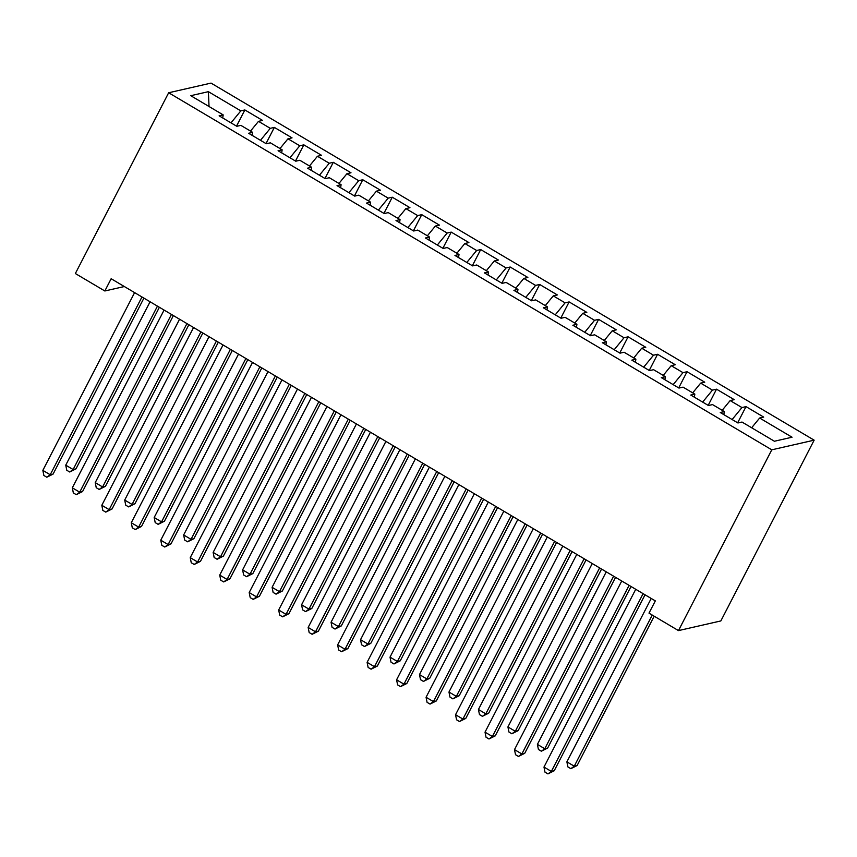 <?xml version="1.0" encoding="UTF-8"?>
<svg xmlns="http://www.w3.org/2000/svg" width="857" height="857" viewBox="0 0 857 857"><rect width="100%" height="100%" fill="white"/><g stroke="black" fill="none" stroke-linecap="round" stroke-linejoin="round"><path stroke-width="1.29" d="M814.15 440.166L211.026 83.097L168.658 92.76L771.782 449.818L814.15 440.166L720.844 620.939L678.476 630.602L771.782 449.818M209.033 106.525L208.39 91.678L190.757 95.695L223.184 114.892L219.113 115.824L236.8 126.29L240.871 125.368L252.654 132.353L248.594 133.274L266.281 143.751L270.341 142.819L282.135 149.804L278.075 150.725L295.761 161.202L299.821 160.27L311.616 167.254L307.545 168.176L325.232 178.652L329.302 177.72L341.097 184.705L337.026 185.626L354.712 196.103L358.783 195.171L370.567 202.156L366.507 203.077L384.193 213.554L388.253 212.622L400.048 219.606L395.988 220.538L413.674 231.004L417.734 230.083L429.528 237.057L425.458 237.989L443.144 248.455L447.215 247.534L459.009 254.508L454.938 255.44L472.625 265.906L476.696 264.984L488.479 271.958L484.419 272.89L502.106 283.356L506.166 282.435L517.96 289.409L513.9 290.341L531.586 300.807L535.646 299.886L547.441 306.87L543.37 307.792L561.056 318.258L565.127 317.336L576.922 324.321L572.851 325.242L590.537 335.719L594.608 334.787L606.392 341.772L602.332 342.693L620.018 353.17L624.078 352.238L635.873 359.222L631.813 360.144L649.499 370.62L653.559 369.688L665.353 376.673L661.283 377.594L678.969 388.071L683.04 387.139L694.834 394.124L690.763 395.056L708.45 405.522L712.521 404.59L724.304 411.574L720.244 412.506L737.931 422.972L741.991 422.051L774.417 441.248L792.05 437.22L759.634 418.023L763.694 417.102L746.008 406.625L741.948 407.557L730.153 400.573L734.213 399.651L716.527 389.174L712.467 390.106L700.672 383.122L704.743 382.201L687.046 371.724L682.986 372.656L671.192 365.671L675.262 364.739L657.576 354.273L653.505 355.205L641.722 348.221L645.782 347.289L628.095 336.822L624.025 337.744L612.241 330.77L616.301 329.838L598.615 319.372L594.554 320.293L582.76 313.319L586.82 312.387L569.134 301.921L565.074 302.842L553.279 295.869L557.35 294.937L539.664 284.47L535.593 285.392L523.809 278.418L527.869 277.486L510.183 267.02L506.112 267.941L494.328 260.957L498.388 260.035L480.702 249.558L476.642 250.49L464.848 243.506L468.908 242.585L451.221 232.108L447.161 233.04L435.367 226.055L439.437 225.134L421.751 214.657L417.68 215.589L405.897 208.605L409.957 207.683L392.27 197.206L388.2 198.138L376.416 191.154L380.476 190.233L362.79 179.756L358.729 180.688L346.935 173.703L350.995 172.771L333.309 162.305L329.249 163.237L317.454 156.253L321.525 155.321L303.839 144.854L299.768 145.776L287.973 138.802L292.044 137.87L274.358 127.404L270.287 128.325L258.503 121.351L262.563 120.419L244.877 109.953L236.521 126.129M208.39 91.678L240.817 110.874L244.877 109.953M678.476 630.602L648.995 613.141L655.326 600.886L111.153 278.729L104.833 290.984L124.351 286.538M258.503 121.351L250.523 131.078M270.287 128.325L260.474 140.302M223.184 114.892L222.702 117.945M287.973 138.802L279.993 148.529M299.768 145.776L289.945 157.763M252.654 132.353L252.183 135.395M317.454 156.253L309.473 165.99M329.249 163.237L319.425 175.214M282.135 149.804L281.664 152.857M346.935 173.703L338.954 183.441M358.729 180.688L348.906 192.664M311.616 167.254L311.134 170.307M376.416 191.154L368.435 200.892M388.2 198.138L378.387 210.115M341.097 184.705L340.615 187.758M405.897 208.605L397.905 218.342M417.68 215.589L407.857 227.566M370.567 202.156L370.095 205.209M435.367 226.055L427.386 235.793M447.161 233.04L437.338 245.016M400.048 219.606L399.576 222.659M464.848 243.506L456.867 253.244M476.642 250.49L466.819 262.467M429.528 237.057L429.046 240.11M494.328 260.957L486.348 270.694M506.112 267.941L496.299 279.918M459.009 254.508L458.527 257.561M523.809 278.418L515.818 288.145M535.593 285.392L525.769 297.368M488.479 271.958L488.008 275.011M553.279 295.869L545.298 305.595M565.074 302.842L555.25 314.819M517.96 289.409L517.489 292.462M582.76 313.319L574.779 323.046M594.554 320.293L584.731 332.28M547.441 306.87L546.97 309.913M612.241 330.77L604.26 340.497M624.025 337.744L614.212 349.731M576.922 324.321L576.44 327.374M641.722 348.221L633.73 357.958M653.505 355.205L643.682 367.182M606.392 341.772L605.92 344.825M671.192 365.671L663.211 375.409M682.986 372.656L673.163 384.632M635.873 359.222L635.401 362.275M700.672 383.122L692.692 392.86M712.467 390.106L702.644 402.083M665.353 376.673L664.882 379.726M730.153 400.573L722.172 410.31M741.948 407.557L732.124 419.534M694.834 394.124L694.352 397.177M759.634 418.023L751.643 427.761M724.304 411.574L723.833 414.627M168.658 92.76L75.352 273.533L104.833 290.984M240.817 110.874L230.994 122.851M746.008 406.625L737.652 422.812M716.527 389.174L708.182 405.361M687.046 371.724L678.701 387.91M657.576 354.273L649.22 370.46M628.095 336.822L619.74 352.998M598.615 319.372L590.269 335.548M569.134 301.921L560.789 318.097M539.664 284.47L531.308 300.646M510.183 267.02L501.827 283.196M480.702 249.558L472.357 265.745M451.221 232.108L442.876 248.294M421.751 214.657L413.395 230.844M392.27 197.206L383.915 213.393M362.79 179.756L354.444 195.942M333.309 162.305L324.964 178.492M303.839 144.854L295.483 161.03M274.358 127.404L266.002 143.58M643.104 593.655L551.351 771.418L543.981 767.058L635.733 589.295M645.032 594.801L554.211 770.764L551.351 771.418L547.944 773.903L544.988 772.157L543.981 767.058M554.211 770.764L547.944 773.903M651.213 598.454L566.884 761.841L574.254 766.201L577.115 765.547L654.191 616.215M577.115 765.547L570.837 768.675L574.254 766.201L652.252 615.069M570.837 768.675L567.891 766.929L566.884 761.841M613.623 576.204L521.87 753.967L514.5 749.607L606.253 571.833M615.562 577.35L524.73 753.314L521.87 753.967L518.464 756.442L515.518 754.706L514.5 749.607M524.73 753.314L518.464 756.442M584.142 558.753L492.389 736.517L485.019 732.157L576.772 554.383M586.081 559.9L495.25 735.863L492.389 736.517L488.983 738.991L486.037 737.245L485.019 732.157M495.25 735.863L488.983 738.991M621.732 581.003L537.403 744.379L544.773 748.75L547.634 748.097L631.031 586.509M547.634 748.097L541.367 751.225L544.773 748.75L629.102 585.363M541.367 751.225L538.421 749.479L537.403 744.379M592.251 563.552L507.922 726.929L515.293 731.3L518.153 730.646L601.56 569.059M518.153 730.646L511.886 733.774L515.293 731.3L599.621 567.912M511.886 733.774L508.94 732.028L507.922 726.929M554.672 541.303L462.919 719.066L455.549 714.706L547.302 536.932M556.6 542.438L465.78 718.412L462.919 719.066L459.502 721.54L456.556 719.794L455.549 714.706M465.78 718.412L459.502 721.54M525.191 523.841L433.438 701.615L426.068 697.255L517.821 519.481M527.119 524.987L436.299 700.962L433.438 701.615L430.032 704.09L427.075 702.344L426.068 697.255M436.299 700.962L430.032 704.09M562.77 546.102L478.442 709.478L485.812 713.849L488.683 713.195L572.08 551.608M488.683 713.195L482.405 716.323L485.812 713.849L570.141 550.462M482.405 716.323L479.459 714.577L478.442 709.478M533.3 528.651L448.972 692.028L456.342 696.387L459.202 695.745L542.599 534.157M459.202 695.745L452.925 698.873L456.342 696.387L540.671 533.011M452.925 698.873L449.979 697.127L448.972 692.028M495.71 506.391L403.958 684.165L396.587 679.794L488.34 502.031M497.649 507.537L406.818 683.511L403.958 684.165L400.551 686.639L397.605 684.893L396.587 679.794M406.818 683.511L400.551 686.639M503.82 511.19L419.491 674.577L426.861 678.937L429.721 678.283L513.118 516.707M429.721 678.283L423.454 681.422L426.861 678.937L511.19 515.56M423.454 681.422L420.508 679.676L419.491 674.577M466.229 488.94L374.477 666.714L367.107 662.343L458.859 484.58M468.168 490.086L377.337 666.06L374.477 666.714L371.07 669.188L368.124 667.442L367.107 662.343M377.337 666.06L371.07 669.188M474.339 493.739L390.01 657.126L397.38 661.486L400.24 660.833L483.648 499.256M400.24 660.833L393.974 663.971L397.38 661.486L481.709 498.11M393.974 663.971L391.028 662.225L390.01 657.126M436.749 471.489L344.996 649.263L337.637 644.893L429.389 467.129M438.688 472.635L347.867 648.61L344.996 649.263L341.589 651.738L338.644 649.992L337.637 644.893M347.867 648.61L341.589 651.738M444.858 476.288L360.529 639.676L367.899 644.036L370.77 643.382L454.167 481.795M370.77 643.382L364.493 646.521L367.899 644.036L452.228 480.648M364.493 646.521L361.547 644.775L360.529 639.676M407.279 454.039L315.526 631.802L308.156 627.442L399.908 449.679M409.207 455.185L318.386 631.159L315.526 631.802L312.119 634.287L309.163 632.541L308.156 627.442M318.386 631.159L312.119 634.287M415.388 458.838L331.059 622.225L338.429 626.585L341.29 625.931L424.686 464.344M341.29 625.931L335.012 629.059L338.429 626.585L422.758 463.198M335.012 629.059L332.066 627.324L331.059 622.225M377.798 436.588L286.045 614.351L278.675 609.991L370.428 432.228M379.737 437.734L288.905 613.698L286.045 614.351L282.639 616.836L279.693 615.09L278.675 609.991M288.905 613.698L282.639 616.836M385.907 441.387L301.578 604.774L308.948 609.134L311.809 608.481L395.206 446.893M311.809 608.481L305.542 611.609L308.948 609.134L393.277 445.747M305.542 611.609L302.596 609.863L301.578 604.774M348.317 419.137L256.564 596.901L249.194 592.541L340.947 414.777M350.256 420.284L259.425 596.247L256.564 596.901L253.158 599.386L250.212 597.64L249.194 592.541M259.425 596.247L253.158 599.386M356.426 423.936L272.098 587.324L279.468 591.684L282.328 591.03L365.735 429.443M282.328 591.03L276.061 594.158L279.468 591.684L363.797 428.296M276.061 594.158L273.115 592.412L272.098 587.324M318.836 401.687L227.084 579.45L219.724 575.09L311.477 397.316M320.775 402.833L229.955 578.796L227.084 579.45L223.677 581.935L220.731 580.189L219.724 575.09M229.955 578.796L223.677 581.935M326.945 406.486L242.617 569.873L249.987 574.233L252.858 573.579L336.255 411.992M252.858 573.579L246.58 576.707L249.987 574.233L334.316 410.846M246.58 576.707L243.634 574.961L242.617 569.873M289.366 384.236L197.613 561.999L190.243 557.639L281.996 379.865M291.294 385.382L200.474 561.346L197.613 561.999L194.207 564.474L191.25 562.738L190.243 557.639M200.474 561.346L194.207 564.474M297.475 389.035L213.147 552.411L220.517 556.782L223.377 556.129L306.774 394.541M223.377 556.129L217.1 559.257L220.517 556.782L304.846 393.395M217.1 559.257L214.154 557.511L213.147 552.411M259.885 366.785L168.133 544.549L160.762 540.189L252.515 362.415M261.824 367.921L170.993 543.895L168.133 544.549L164.726 547.023L161.78 545.277L160.762 540.189M170.993 543.895L164.726 547.023M267.995 371.584L183.666 534.961L191.036 539.332L193.896 538.678L277.293 377.091M193.896 538.678L187.629 541.806L191.036 539.332L275.365 375.944M187.629 541.806L184.673 540.06L183.666 534.961M230.404 349.324L138.652 527.098L131.282 522.738L223.034 344.964M232.343 350.47L141.512 526.444L138.652 527.098L135.245 529.572L132.299 527.826L131.282 522.738M141.512 526.444L135.245 529.572M238.514 354.134L154.185 517.51L161.555 521.881L164.415 521.227L247.823 359.64M164.415 521.227L158.149 524.355L161.555 521.881L245.884 358.494M158.149 524.355L155.203 522.609L154.185 517.51M200.924 331.873L109.171 509.647L101.812 505.276L193.564 327.513M202.863 333.019L112.042 508.994L109.171 509.647L105.765 512.122L102.819 510.376L101.812 505.276M112.042 508.994L105.765 512.122M209.033 336.672L124.704 500.06L132.074 504.419L134.945 503.766L218.342 342.189M134.945 503.766L128.668 506.905L132.074 504.419L216.403 341.043M128.668 506.905L125.722 505.159L124.704 500.06M171.454 314.423L79.701 492.197L72.331 487.826L164.083 310.063M173.382 315.569L82.561 491.543L79.701 492.197L76.294 494.671L73.338 492.925L72.331 487.826M82.561 491.543L76.294 494.671M179.563 319.222L95.234 482.609L102.604 486.969L105.465 486.315L188.861 324.739M105.465 486.315L99.187 489.454L102.604 486.969L186.922 323.592M99.187 489.454L96.241 487.708L95.234 482.609M141.973 296.972L50.22 474.746L42.85 470.375L134.603 292.612M143.912 298.118L53.08 474.092L50.22 474.746L46.814 477.22L43.868 475.474L42.85 470.375M53.08 474.092L46.814 477.22M150.082 301.771L65.753 465.158L73.124 469.518L75.984 468.865L159.381 307.277M75.984 468.865L69.717 472.003L73.124 469.518L157.452 306.142M69.717 472.003L66.76 470.257L65.753 465.158"/></g></svg>
